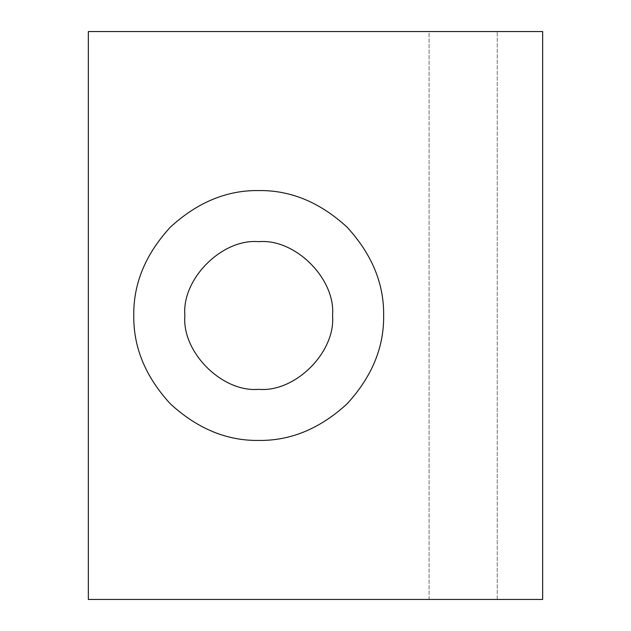 <?xml version="1.0" encoding="UTF-8"?>
<svg xmlns="http://www.w3.org/2000/svg" width="631" height="631" viewBox="0 0 631 631"><rect width="100%" height="100%" fill="white"/><g stroke="black" fill="none" stroke-linecap="round" stroke-linejoin="round"><path stroke-width="0.47" stroke-dasharray="3.15 2.37" d="M383.648 315.5C384.074 283.611 371.88 254.167 347.058 227.152C320.043 202.33 290.599 190.136 258.71 190.562C226.821 190.136 197.377 202.33 170.362 227.152C145.54 254.167 133.346 283.611 133.772 315.5C133.346 347.389 145.54 376.833 170.362 403.848C197.377 428.67 226.821 440.864 258.71 440.438C290.599 440.864 320.043 428.67 347.058 403.848C371.88 376.833 384.074 347.389 383.648 315.5M184.883 315.5C181.586 352.027 222.183 392.624 258.71 389.327C295.237 392.624 335.834 352.027 332.537 315.5C335.834 278.973 295.237 238.376 258.71 241.673C222.183 238.376 181.586 278.973 184.883 315.5M542.66 31.55L429.08 31.55L429.08 599.45L542.66 599.45L542.66 31.55M497.228 599.45L497.228 31.55L497.228 599.45M429.08 599.45L429.08 31.55L88.34 31.55L88.34 599.45L429.08 599.45"/><path stroke-width="0.95" d="M184.883 315.5C181.586 352.027 222.183 392.624 258.71 389.327C295.237 392.624 335.834 352.027 332.537 315.5C335.834 278.973 295.237 238.376 258.71 241.673C222.183 238.376 181.586 278.973 184.883 315.5M383.648 315.5C384.074 347.389 371.88 376.833 347.058 403.848C320.043 428.67 290.599 440.864 258.71 440.438C226.821 440.864 197.377 428.67 170.362 403.848C145.54 376.833 133.346 347.389 133.772 315.5C133.346 283.611 145.54 254.167 170.362 227.152C197.377 202.33 226.821 190.136 258.71 190.562C290.599 190.136 320.043 202.33 347.058 227.152C371.88 254.167 384.074 283.611 383.648 315.5M542.66 599.45L88.34 599.45L88.34 31.55L542.66 31.55L542.66 599.45"/></g></svg>
